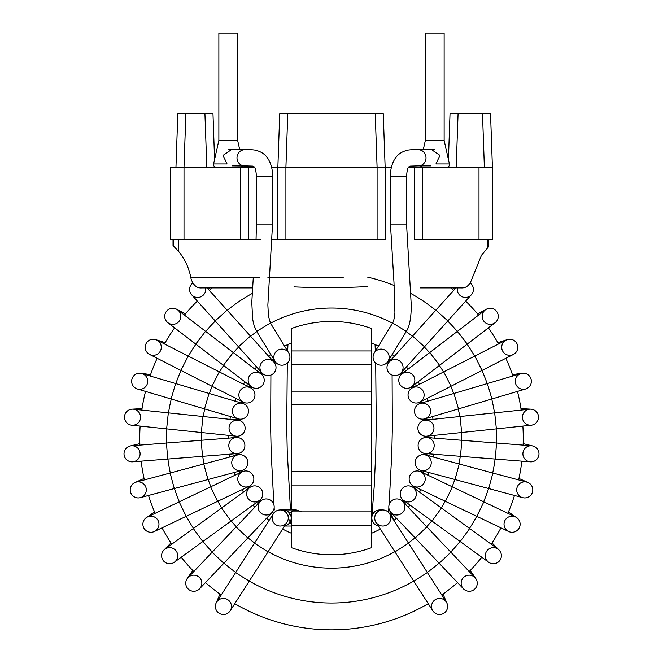 <?xml version="1.0" encoding="UTF-8"?>
<svg xmlns="http://www.w3.org/2000/svg" width="663" height="663" viewBox="0 0 663 663"><rect width="100%" height="100%" fill="white"/><g stroke="black" fill="none" stroke-linecap="round" stroke-linejoin="round"><path stroke-width="0.99" d="M385.311 350.296A8.047 8.047 0 0 1 387.963 361.36A8.047 8.047 0 0 1 376.899 364.012A8.047 8.047 0 0 1 374.247 352.948A8.047 8.047 0 0 1 385.311 350.296A8.047 8.047 0 0 1 386.148 363.423A8.047 8.047 0 0 1 374.247 352.948A8.047 8.047 0 0 0 386.148 363.423A8.047 8.047 0 0 0 385.311 350.296M470.407 295.698A8.047 8.047 0 0 0 470.299 283.068A8.047 8.047 0 0 1 471.343 294.811A8.047 8.047 0 0 1 457.768 292.06A8.047 8.047 0 0 0 471.343 294.811L447.84 320.917L435.881 310.151L455.895 287.924M457.462 287.924A8.047 8.047 0 0 0 457.768 292.06A8.047 8.047 0 0 1 457.462 287.924M396.847 359.711A8.047 8.047 0 0 1 401.007 372.938A8.047 8.047 0 0 1 389.637 373.526A8.047 8.047 0 0 1 396.847 359.711M398.844 374.636A8.047 8.047 0 0 1 389.048 362.164A8.047 8.047 0 0 0 398.844 374.636L406.063 370.741M477.633 313.947L486.41 309.223A8.047 8.047 0 0 0 485.44 322.782A8.047 8.047 0 0 0 496.604 311.411A8.047 8.047 0 0 0 482.672 313.516A8.047 8.047 0 0 0 495.12 322.69A8.047 8.047 0 0 0 496.604 311.411A8.047 8.047 0 0 0 485.324 309.928L457.453 331.318L467.249 344.08L495.12 322.69M406.071 372.299A8.047 8.047 0 0 1 411.715 386.695A8.047 8.047 0 0 1 400.435 385.203A8.047 8.047 0 0 1 406.071 372.299A8.047 8.047 0 0 1 409.295 387.963A8.047 8.047 0 0 1 401.919 373.924A8.047 8.047 0 0 0 409.295 387.963A8.047 8.047 0 0 0 406.071 372.299M512.201 354.937A8.047 8.047 0 0 0 517.422 344.826A8.047 8.047 0 0 0 505.703 340.326A8.047 8.047 0 0 0 502.695 351.133A8.047 8.047 0 0 0 513.411 354.44A8.047 8.047 0 0 0 516.925 343.625A8.047 8.047 0 0 0 505.703 340.326A8.047 8.047 0 0 0 502.695 351.133A8.047 8.047 0 0 0 513.411 354.44A8.047 8.047 0 0 0 516.925 343.625A8.047 8.047 0 0 0 505.703 340.326M412.85 387.64A8.047 8.047 0 0 1 423.359 391.551A8.047 8.047 0 0 1 419.737 402.168A8.047 8.047 0 0 1 408.922 398.654A8.047 8.047 0 0 1 412.85 387.64M417.11 402.98A8.047 8.047 0 0 1 412.436 387.83A8.047 8.047 0 0 0 417.11 402.98L425.248 401.944M512.416 374.562L522.303 373.302A8.047 8.047 0 0 0 515.342 382.302A8.047 8.047 0 0 0 524.342 389.264A8.047 8.047 0 0 0 524.607 373.335A8.047 8.047 0 0 0 515.607 383.562A8.047 8.047 0 0 0 531.353 380.769A8.047 8.047 0 0 0 521.035 373.567A8.047 8.047 0 0 0 515.607 383.562A8.047 8.047 0 0 0 531.353 380.769A8.047 8.047 0 0 0 524.607 373.335M417.126 405.176A8.047 8.047 0 0 1 430.237 408.856A8.047 8.047 0 0 1 415.51 415.079A8.047 8.047 0 0 1 420.243 403.427A8.047 8.047 0 0 0 422.074 419.173A8.047 8.047 0 0 1 417.126 405.176M422.977 403.104A8.047 8.047 0 0 1 430.56 411.59A8.047 8.047 0 0 1 422.074 419.173A8.047 8.047 0 0 0 430.56 411.59A8.047 8.047 0 0 0 422.977 403.104L422.977 403.104M520.969 408.599L530.914 409.154A8.047 8.047 0 0 0 522.436 416.737A8.047 8.047 0 0 0 530.019 425.223M496.372 428.862L494.689 412.858L460.014 416.505L461.697 432.508L531.303 425.19A8.047 8.047 0 0 0 536.5 411.864A8.047 8.047 0 0 0 522.469 418.03A8.047 8.047 0 0 0 537.958 420.11A8.047 8.047 0 0 0 529.629 409.187A8.047 8.047 0 0 0 522.469 418.03A8.047 8.047 0 0 0 537.958 420.11A8.047 8.047 0 0 0 536.5 411.864M418.908 424.229A8.047 8.047 0 0 1 433.917 427.337A8.047 8.047 0 0 1 419.19 432.591A8.047 8.047 0 0 1 425.074 420.176A8.047 8.047 0 0 0 424.005 435.997A8.047 8.047 0 0 1 418.908 424.229M427.826 420.359A8.047 8.047 0 0 1 433.735 430.088A8.047 8.047 0 0 1 424.005 435.997A8.047 8.047 0 0 0 433.735 430.088A8.047 8.047 0 0 0 427.826 420.359M523.165 443.622L532.853 445.984A8.047 8.047 0 0 0 523.132 451.893A8.047 8.047 0 0 0 529.041 461.614M495.294 459.061L496.554 443.025L461.796 440.282L460.536 456.326L530.317 461.821A8.047 8.047 0 0 0 538.986 453.517A8.047 8.047 0 0 0 531.577 445.776A8.047 8.047 0 0 0 522.925 453.169A8.047 8.047 0 0 0 530.317 461.821A8.047 8.047 0 0 0 538.986 453.517A8.047 8.047 0 0 0 531.577 445.776A8.047 8.047 0 0 0 522.925 453.169A8.047 8.047 0 0 0 530.317 461.821A8.047 8.047 0 0 0 538.986 453.517M418.245 444.019A8.047 8.047 0 0 1 426.773 437.53A8.047 8.047 0 0 1 434.166 446.182A8.047 8.047 0 0 1 425.513 453.567A8.047 8.047 0 0 1 418.245 444.019A8.047 8.047 0 0 1 426.773 437.53A8.047 8.047 0 0 0 418.245 444.019A8.047 8.047 0 0 0 425.513 453.567A8.047 8.047 0 0 1 418.245 444.019M518.955 478.454L528.046 482.54A8.047 8.047 0 0 0 516.974 487.802A8.047 8.047 0 0 0 531.138 494.772A8.047 8.047 0 0 0 526.828 482.109A8.047 8.047 0 0 0 516.974 487.802A8.047 8.047 0 0 0 531.138 494.772A8.047 8.047 0 0 0 526.828 482.109L492.891 473.017L488.73 488.556L522.659 497.656M521.45 497.217A8.047 8.047 0 0 0 531.138 494.772M415.22 463.71A8.047 8.047 0 0 1 425.281 454.901A8.047 8.047 0 0 1 430.975 464.755A8.047 8.047 0 0 1 415.22 463.71A8.047 8.047 0 0 1 425.281 454.901A8.047 8.047 0 0 0 418.618 469.288A8.047 8.047 0 0 1 415.22 463.71M427.784 456.061A8.047 8.047 0 0 1 429.815 467.258A8.047 8.047 0 0 1 418.618 469.288A8.047 8.047 0 0 0 429.815 467.258A8.047 8.047 0 0 0 427.784 456.061M508.463 511.944L516.651 517.621A8.047 8.047 0 0 0 505.463 519.651A8.047 8.047 0 0 0 507.493 530.848L507.493 530.848M476.904 516.369L483.824 501.841L452.357 486.833L445.437 501.361L508.612 531.494A8.047 8.047 0 0 0 520.074 525.096A8.047 8.047 0 0 0 504.808 520.77A8.047 8.047 0 0 0 513.908 532.066A8.047 8.047 0 0 0 515.541 516.966A8.047 8.047 0 0 0 504.808 520.77A8.047 8.047 0 0 0 513.908 532.066M409.949 482.482A8.047 8.047 0 0 1 420.649 471.708A8.047 8.047 0 0 1 424.453 482.432A8.047 8.047 0 0 1 409.949 482.482A8.047 8.047 0 0 1 422.903 473.307A8.047 8.047 0 0 0 409.949 482.482A8.047 8.047 0 0 0 411.474 484.636A8.047 8.047 0 0 1 409.949 482.482M413.72 486.236A8.047 8.047 0 0 1 411.474 484.636A8.047 8.047 0 0 0 413.72 486.236L445.437 501.361M460.205 541.555L469.661 528.535L441.459 508.04L431.994 521.06L488.623 562.207A8.047 8.047 0 0 0 500.242 559.854A8.047 8.047 0 0 0 498.079 549.188A8.047 8.047 0 0 0 486.841 550.97A8.047 8.047 0 0 0 489.791 562.912A8.047 8.047 0 0 0 500.242 559.854A8.047 8.047 0 0 0 498.079 549.188A8.047 8.047 0 0 0 486.841 550.97A8.047 8.047 0 0 0 489.791 562.912A8.047 8.047 0 0 0 499.057 550.025L492.045 542.956M402.54 499.521A8.047 8.047 0 0 1 402.217 488.639A8.047 8.047 0 0 1 413.032 487.396A8.047 8.047 0 0 1 414.814 498.634A8.047 8.047 0 0 1 402.54 499.521A8.047 8.047 0 0 0 414.963 489.393A8.047 8.047 0 0 1 402.54 499.521M401.654 498.435A8.047 8.047 0 0 1 413.032 487.396A8.047 8.047 0 0 0 401.654 498.435L406.278 505.214M462.567 587.758A8.047 8.047 0 0 0 473.763 589.863A8.047 8.047 0 0 0 475.843 578.666A8.047 8.047 0 0 0 461.879 586.54A8.047 8.047 0 0 0 474.749 589.059A8.047 8.047 0 0 0 475.048 577.68A8.047 8.047 0 0 0 461.879 586.54A8.047 8.047 0 0 0 474.749 589.059A8.047 8.047 0 0 0 475.048 577.68A8.047 8.047 0 0 0 461.879 586.54M393.159 514.115A8.047 8.047 0 0 1 391.311 501.129A8.047 8.047 0 0 1 402.681 501.427A8.047 8.047 0 0 1 393.159 514.115A8.047 8.047 0 0 1 391.013 512.507A8.047 8.047 0 0 0 393.159 514.115M389.454 510.137A8.047 8.047 0 0 1 402.681 501.427A8.047 8.047 0 0 0 389.454 510.137L393.797 520.248M413.828 581.236L427.37 572.542L408.541 543.204L394.999 551.898L432.815 610.805A8.047 8.047 0 0 0 443.928 613.225A8.047 8.047 0 0 0 438.425 598.49A8.047 8.047 0 0 0 432.815 610.805A8.047 8.047 0 0 0 443.928 613.225A8.047 8.047 0 0 0 438.425 598.49A8.047 8.047 0 0 0 432.815 610.805A8.047 8.047 0 0 0 443.356 613.557A8.047 8.047 0 0 0 446.97 603.28L443.025 594.081M381.615 525.95A8.047 8.047 0 0 1 378.44 511.223A8.047 8.047 0 0 1 389.546 522.353A8.047 8.047 0 0 1 381.615 525.95M374.247 352.948L392.604 322.997L406.32 331.401C409.626 326.469 411.259 317.627 411.242 304.889L406.593 224.898L390.499 224.898L390.499 176.623L406.593 176.623C407.206 164.946 409.8 166.827 410.356 166.14L418.486 165.899A8.047 7.525 90 0 1 418.477 165.899L430.643 165.899M371.794 517.994A8.047 8.047 0 0 0 378.3 525.883A8.047 8.047 0 0 1 379.841 509.946A8.047 8.047 0 0 1 381.316 510.079A8.047 8.047 0 0 0 373.045 513.684L372.457 514.786M381.979 509.988A8.047 6.572 90 0 0 381.316 509.946L382.791 509.946A8.047 8.047 0 0 1 390.83 517.994A8.047 8.047 0 0 1 382.791 526.032A8.047 8.047 0 0 0 390.83 517.994A8.047 8.047 0 0 0 382.791 509.946A8.047 8.047 0 0 0 376.02 522.336A8.047 8.047 0 0 1 374.744 517.994A8.047 6.572 90 0 0 377.346 524.4M277.689 350.296A8.047 8.047 0 0 1 288.753 352.948A8.047 8.047 0 0 1 286.101 364.012A8.047 8.047 0 0 1 275.037 361.36A8.047 8.047 0 0 1 277.689 350.296A8.047 8.047 0 0 0 275.037 361.36A8.047 8.047 0 0 1 277.689 350.296M288.753 352.948A8.047 8.047 0 0 1 276.852 363.423A8.047 8.047 0 0 0 288.753 352.948L270.396 322.997L256.68 331.401L275.037 361.36M192.593 295.698L192.593 295.698A8.047 8.047 0 0 1 192.684 283.084A8.047 8.047 0 0 0 191.657 294.811A8.047 8.047 0 0 0 205.538 287.924A8.047 8.047 0 0 1 205.232 292.06A8.047 8.047 0 0 0 205.538 287.924M266.153 359.711A8.047 8.047 0 0 1 273.363 373.526A8.047 8.047 0 0 1 261.993 372.938A8.047 8.047 0 0 1 266.153 359.711A8.047 8.047 0 0 0 264.156 374.636A8.047 8.047 0 0 1 266.153 359.711M273.952 362.164A8.047 8.047 0 0 1 264.156 374.636A8.047 8.047 0 0 0 273.952 362.164L250.448 336.058L238.489 346.824L191.657 294.811A8.047 8.047 0 0 0 205.232 292.06M204.801 332.296L205.547 331.318L177.676 309.928A8.047 8.047 0 0 0 166.396 311.411A8.047 8.047 0 0 0 177.56 322.782A8.047 8.047 0 0 0 177.676 309.928A8.047 8.047 0 0 0 166.396 311.411A8.047 8.047 0 0 0 177.56 322.782A8.047 8.047 0 0 0 176.59 309.223A8.047 8.047 0 0 0 165.692 312.497A8.047 8.047 0 0 0 168.966 323.395M256.929 372.299A8.047 8.047 0 0 1 262.565 385.203A8.047 8.047 0 0 1 248.691 377.371A8.047 8.047 0 0 1 256.929 372.299A8.047 8.047 0 0 0 253.705 387.963A8.047 8.047 0 0 1 256.929 372.299M261.081 373.924A8.047 8.047 0 0 1 253.705 387.963A8.047 8.047 0 0 0 261.081 373.924L233.21 352.542L223.414 365.305L167.88 322.69M157.297 340.326A8.047 8.047 0 0 0 146.075 343.625A8.047 8.047 0 0 0 149.589 354.44A8.047 8.047 0 0 0 160.305 351.133A8.047 8.047 0 0 0 156.899 340.111A8.047 8.047 0 0 0 146.075 343.625A8.047 8.047 0 0 0 149.589 354.44A8.047 8.047 0 0 0 160.305 351.133A8.047 8.047 0 0 0 155.697 339.613A8.047 8.047 0 0 0 145.578 344.826A8.047 8.047 0 0 0 150.799 354.937M250.15 387.64A8.047 8.047 0 0 1 254.078 398.654A8.047 8.047 0 0 1 243.263 402.168A8.047 8.047 0 0 1 239.641 391.551A8.047 8.047 0 0 1 250.15 387.64M250.564 387.83A8.047 8.047 0 0 1 245.89 402.98A8.047 8.047 0 0 1 243.263 402.168A8.047 8.047 0 0 0 254.6 397.377A8.047 8.047 0 0 0 250.564 387.83L219.262 371.885L211.953 386.222L149.589 354.44M138.393 373.335A8.047 8.047 0 0 0 137.39 388.999A8.047 8.047 0 0 0 147.393 383.562A8.047 8.047 0 0 0 138.393 373.335A8.047 8.047 0 0 0 137.39 388.999A8.047 8.047 0 0 0 147.393 383.562A8.047 8.047 0 0 0 138.393 373.335A8.047 8.047 0 0 0 138.658 389.264L138.658 389.264M175.645 383.546L171.079 398.977L204.502 408.872L209.077 393.449L141.965 373.567A8.047 8.047 0 0 0 140.697 373.302L150.584 374.562M245.874 405.176A8.047 8.047 0 0 1 238.191 418.85A8.047 8.047 0 0 1 232.763 408.856A8.047 8.047 0 0 1 245.874 405.176A8.047 8.047 0 0 1 238.191 418.85A8.047 8.047 0 0 0 245.874 405.176A8.047 8.047 0 0 0 242.757 403.427A8.047 8.047 0 0 1 245.874 405.176M126.5 411.864A8.047 8.047 0 0 0 131.697 425.19A8.047 8.047 0 0 0 140.531 418.03A8.047 8.047 0 0 0 126.5 411.864A8.047 8.047 0 0 0 131.697 425.19A8.047 8.047 0 0 0 140.531 418.03A8.047 8.047 0 0 0 126.5 411.864A8.047 8.047 0 0 0 131.697 425.19L166.628 428.862L167.963 416.223L168.311 412.858L133.371 409.187M132.981 425.223A8.047 8.047 0 0 0 140.564 416.737A8.047 8.047 0 0 0 132.086 409.154L142.031 408.599M244.092 424.229A8.047 8.047 0 0 1 236.243 436.179A8.047 8.047 0 0 1 229.083 427.337A8.047 8.047 0 0 1 244.092 424.229A8.047 8.047 0 0 1 238.995 435.997A8.047 8.047 0 0 1 229.265 430.088A8.047 8.047 0 0 1 235.174 420.359A8.047 8.047 0 0 0 229.265 430.088A8.047 8.047 0 0 0 238.995 435.997A8.047 8.047 0 0 0 237.926 420.176A8.047 8.047 0 0 1 244.092 424.229M124.014 453.517A8.047 8.047 0 0 0 132.683 461.821A8.047 8.047 0 0 0 140.075 453.169A8.047 8.047 0 0 0 131.423 445.776A8.047 8.047 0 0 0 124.014 453.517A8.047 8.047 0 0 0 132.683 461.821A8.047 8.047 0 0 0 140.075 453.169A8.047 8.047 0 0 0 131.423 445.776A8.047 8.047 0 0 0 124.014 453.517A8.047 8.047 0 0 0 132.683 461.821L167.706 459.061L167.01 450.136L166.446 443.025L131.423 445.776M133.959 461.614A8.047 8.047 0 0 0 139.868 451.893A8.047 8.047 0 0 0 130.147 445.984L139.835 443.622M244.755 444.019A8.047 8.047 0 0 1 237.487 453.567A8.047 8.047 0 0 1 228.834 446.182A8.047 8.047 0 0 1 236.227 437.53A8.047 8.047 0 0 1 240.155 452.887A8.047 8.047 0 0 0 236.227 437.53A8.047 8.047 0 0 1 244.755 444.019M170.109 473.017L174.27 488.556L207.95 479.54L203.781 463.992L136.172 482.109A8.047 8.047 0 0 0 131.862 494.772A8.047 8.047 0 0 0 146.026 487.802A8.047 8.047 0 0 0 136.172 482.109A8.047 8.047 0 0 0 131.862 494.772A8.047 8.047 0 0 0 146.026 487.802A8.047 8.047 0 0 0 134.954 482.54L144.045 478.454M247.78 463.71A8.047 8.047 0 0 1 232.025 464.755A8.047 8.047 0 0 1 237.719 454.901A8.047 8.047 0 0 1 244.382 469.288A8.047 8.047 0 0 1 241.879 470.44A8.047 8.047 0 0 0 247.78 463.71A8.047 8.047 0 0 0 237.719 454.901A8.047 8.047 0 0 1 247.78 463.71M155.507 530.848A8.047 8.047 0 0 0 157.537 519.651A8.047 8.047 0 0 0 143.026 525.734A8.047 8.047 0 0 0 154.388 531.494A8.047 8.047 0 0 0 158.192 520.77A8.047 8.047 0 0 0 142.926 525.096A8.047 8.047 0 0 0 154.388 531.494A8.047 8.047 0 0 0 158.192 520.77A8.047 8.047 0 0 0 142.926 525.096A8.047 8.047 0 0 0 154.388 531.494L186.096 516.369L179.176 501.841L147.459 516.966M253.051 482.482A8.047 8.047 0 0 1 238.547 482.432A8.047 8.047 0 0 1 251.517 473.299A8.047 8.047 0 0 1 251.526 484.636A8.047 8.047 0 0 1 240.147 484.686A8.047 8.047 0 0 1 240.097 473.307A8.047 8.047 0 0 1 253.051 482.482A8.047 8.047 0 0 1 240.147 484.686A8.047 8.047 0 0 1 240.097 473.307A8.047 8.047 0 0 1 253.051 482.482M170.955 542.956L163.935 550.025A8.047 8.047 0 0 0 173.209 562.912A8.047 8.047 0 0 0 176.159 550.97A8.047 8.047 0 0 0 164.921 549.188A8.047 8.047 0 0 0 162.758 559.854A8.047 8.047 0 0 0 174.377 562.207A8.047 8.047 0 0 0 176.159 550.97A8.047 8.047 0 0 0 164.921 549.188A8.047 8.047 0 0 0 162.758 559.854A8.047 8.047 0 0 0 174.377 562.207L202.795 541.555L193.339 528.535L164.921 549.188M260.46 499.521A8.047 8.047 0 0 1 248.186 498.634A8.047 8.047 0 0 1 249.968 487.396A8.047 8.047 0 0 1 260.783 488.639A8.047 8.047 0 0 1 260.46 499.521A8.047 8.047 0 0 1 248.037 489.393A8.047 8.047 0 0 0 260.46 499.521M249.968 487.396A8.047 8.047 0 0 1 261.346 498.435A8.047 8.047 0 0 0 249.968 487.396L221.541 508.04L231.006 521.06L202.795 541.555M201.121 586.54A8.047 8.047 0 0 0 187.952 577.68A8.047 8.047 0 0 0 188.251 589.059A8.047 8.047 0 0 0 201.121 586.54A8.047 8.047 0 0 0 187.952 577.68A8.047 8.047 0 0 0 188.251 589.059A8.047 8.047 0 0 0 201.121 586.54A8.047 8.047 0 0 0 187.157 578.666A8.047 8.047 0 0 0 189.237 589.863A8.047 8.047 0 0 0 200.433 587.758M269.841 514.115A8.047 8.047 0 0 1 260.319 501.427A8.047 8.047 0 0 1 271.689 501.129A8.047 8.047 0 0 1 269.841 514.115M260.319 501.427A8.047 8.047 0 0 1 273.62 509.946A8.047 8.047 0 0 0 260.319 501.427L236.136 526.911L247.481 537.676M219.975 594.081L216.022 603.28A8.047 8.047 0 0 0 219.644 613.557A8.047 8.047 0 0 0 231.147 604.217A8.047 8.047 0 0 0 216.652 602.112A8.047 8.047 0 0 0 219.072 613.225A8.047 8.047 0 0 0 231.147 604.217A8.047 8.047 0 0 0 216.652 602.112A8.047 8.047 0 0 0 219.072 613.225A8.047 8.047 0 0 0 230.185 610.805L249.172 581.236L235.63 572.542L216.652 602.112M281.385 525.95A8.047 8.047 0 0 1 273.438 513.643A8.047 8.047 0 0 1 284.56 511.223A8.047 8.047 0 0 1 281.385 525.95M235.63 572.542L254.459 543.204L268.001 551.898L286.98 522.336A8.047 8.047 0 0 0 288.256 517.994C288.736 513.104 291.413 510.419 296.303 509.946L280.209 509.946M256.407 224.898L256.407 176.623L272.501 176.623L272.501 224.898L256.407 224.898L256.042 239.65M291.206 517.994A8.047 8.047 0 0 1 284.7 525.883A8.047 8.047 0 0 0 283.159 509.946A8.047 8.047 0 0 0 281.684 510.079M371.728 533.193A103.246 103.246 0 0 0 380.338 529.066A103.246 103.246 0 0 1 371.728 533.193M393.88 520.372A103.246 103.246 0 0 0 396.524 518.309A103.246 103.246 0 0 1 393.88 520.372M408.193 507.228A103.246 103.246 0 0 0 410.049 505.115A103.246 103.246 0 0 1 408.193 507.228M419.505 492.095A103.246 103.246 0 0 0 420.947 489.675A103.246 103.246 0 0 1 419.505 492.095M427.875 475.156A103.246 103.246 0 0 0 428.845 472.512A103.246 103.246 0 0 1 427.875 475.156M433.014 456.973A103.246 103.246 0 0 0 433.486 454.196A103.246 103.246 0 0 1 433.014 456.973M434.746 438.16A103.246 103.246 0 0 0 434.713 435.342A103.246 103.246 0 0 1 434.746 438.16M433.03 419.339A103.246 103.246 0 0 0 432.483 416.579A103.246 103.246 0 0 1 433.03 419.339M427.908 401.148A103.246 103.246 0 0 0 426.873 398.538A103.246 103.246 0 0 1 427.908 401.148M419.563 384.2A103.246 103.246 0 0 0 418.063 381.822A103.246 103.246 0 0 1 419.563 384.2M408.267 369.059A103.246 103.246 0 0 0 406.353 366.987A103.246 103.246 0 0 1 408.267 369.059M394.402 356.222A103.246 103.246 0 0 0 392.14 354.539A103.246 103.246 0 0 1 394.402 356.222M378.424 346.127A103.246 103.246 0 0 0 371.728 343.011A103.246 103.246 0 0 1 378.424 346.127M291.272 343.011A103.246 103.246 0 0 0 284.576 346.127A103.246 103.246 0 0 1 291.272 343.011M270.86 354.539A103.246 103.246 0 0 0 268.598 356.222A103.246 103.246 0 0 1 270.86 354.539M256.647 366.987A103.246 103.246 0 0 0 254.733 369.059A103.246 103.246 0 0 1 256.647 366.987M244.937 381.822A103.246 103.246 0 0 0 243.437 384.2A103.246 103.246 0 0 1 244.937 381.822M236.127 398.538A103.246 103.246 0 0 0 235.092 401.148A103.246 103.246 0 0 1 236.127 398.538M230.517 416.579A103.246 103.246 0 0 0 229.97 419.339A103.246 103.246 0 0 1 230.517 416.579M228.287 435.342A103.246 103.246 0 0 0 228.254 438.16A103.246 103.246 0 0 1 228.287 435.342M229.514 454.196A103.246 103.246 0 0 0 229.986 456.973A103.246 103.246 0 0 1 229.514 454.196M234.155 472.512A103.246 103.246 0 0 0 235.125 475.156A103.246 103.246 0 0 1 234.155 472.512M242.053 489.675A103.246 103.246 0 0 0 243.495 492.095A103.246 103.246 0 0 1 242.053 489.675M252.951 505.115A103.246 103.246 0 0 0 254.807 507.228A103.246 103.246 0 0 1 252.951 505.115M266.476 518.309A103.246 103.246 0 0 0 269.12 520.372A103.246 103.246 0 0 1 266.476 518.309M282.662 529.066A103.246 103.246 0 0 0 291.272 533.193A103.246 103.246 0 0 1 282.662 529.066M331.5 629.85A191.748 191.748 0 0 0 428.232 603.661A191.748 191.748 0 0 1 234.768 603.661A191.748 191.748 0 0 0 331.5 629.85M441.773 594.968A191.748 191.748 0 0 0 457.536 582.603A191.748 191.748 0 0 1 441.773 594.968M469.213 571.531A191.748 191.748 0 0 0 481.761 557.218A191.748 191.748 0 0 1 469.213 571.531M491.217 544.199A191.748 191.748 0 0 0 500.955 527.839A191.748 191.748 0 0 1 491.217 544.199M507.883 513.319A191.748 191.748 0 0 0 514.471 495.46A191.748 191.748 0 0 1 507.883 513.319M518.632 479.913A191.748 191.748 0 0 0 521.856 461.15A191.748 191.748 0 0 1 518.632 479.913M523.124 445.113A191.748 191.748 0 0 0 522.875 426.077A191.748 191.748 0 0 1 523.124 445.113M521.193 410.074A191.748 191.748 0 0 0 517.471 391.402A191.748 191.748 0 0 1 521.193 410.074M512.905 375.979A191.748 191.748 0 0 0 505.852 358.293A191.748 191.748 0 0 1 512.905 375.979M498.543 343.956A191.748 191.748 0 0 0 488.391 327.862A191.748 191.748 0 0 1 498.543 343.956M478.595 315.091A191.748 191.748 0 0 0 465.675 301.11A191.748 191.748 0 0 1 478.595 315.091M453.716 290.344A191.748 191.748 0 0 0 450.716 287.924A191.748 191.748 0 0 1 453.716 290.344M212.284 287.924A191.748 191.748 0 0 0 209.284 290.344A191.748 191.748 0 0 1 212.284 287.924M197.325 301.11A191.748 191.748 0 0 0 184.405 315.091A191.748 191.748 0 0 1 197.325 301.11M174.609 327.862A191.748 191.748 0 0 0 164.457 343.956A191.748 191.748 0 0 1 174.609 327.862M157.148 358.293A191.748 191.748 0 0 0 150.095 375.979A191.748 191.748 0 0 1 157.148 358.293M145.528 391.402A191.748 191.748 0 0 0 141.807 410.074A191.748 191.748 0 0 1 145.528 391.402M140.125 426.077A191.748 191.748 0 0 0 139.876 445.113A191.748 191.748 0 0 1 140.125 426.077M141.144 461.15A191.748 191.748 0 0 0 144.368 479.913A191.748 191.748 0 0 1 141.144 461.15M148.529 495.46A191.748 191.748 0 0 0 155.117 513.319A191.748 191.748 0 0 1 148.529 495.46M162.045 527.839A191.748 191.748 0 0 0 171.783 544.199A191.748 191.748 0 0 1 162.045 527.839M181.239 557.218A191.748 191.748 0 0 0 193.787 571.531A191.748 191.748 0 0 1 181.239 557.218M205.464 582.603A191.748 191.748 0 0 0 221.227 594.968A191.748 191.748 0 0 1 205.464 582.603M291.272 350.942L291.272 328.599A116.655 116.655 0 0 1 371.728 328.599L371.728 364.352L291.272 364.352L291.272 350.942L371.728 350.942M291.272 364.352L291.272 391.17L371.728 391.17L371.728 364.352M371.728 391.17L371.728 485.034L291.272 485.034L291.272 471.625L371.728 471.625M371.728 404.579L291.272 404.579L291.272 391.17M291.272 509.946L291.272 485.034L371.728 485.034L371.728 511.853L301.499 511.853L296.303 509.946L283.159 509.946M371.728 525.262L371.728 511.853L291.272 511.853L291.272 547.605A116.655 116.655 0 0 0 371.728 547.605L371.728 525.262L291.272 525.262M291.272 404.579L291.272 471.625M431.787 149.821L439.959 155.407L435.939 163.968L449.431 163.968C449.597 165.891 448.727 166.977 446.821 167.242M444.135 140.423L425.364 140.423L425.364 33.15L444.135 33.15L444.135 140.423L449.431 163.968M408.607 167.242L422.679 167.242L421.129 166.744M231.213 149.821L223.041 155.407L227.061 163.968L213.569 163.968C213.403 165.891 214.273 166.977 216.179 167.242L214.829 166.877M237.636 140.423L218.865 140.423L218.865 33.15L237.636 33.15L237.636 140.423L239.749 149.805M241.871 166.744L242.641 165.899L240.321 167.242L254.393 167.242L252.644 166.14L244.514 165.899A8.047 7.525 -90 0 1 244.514 165.899L244.514 165.899A8.047 7.525 -90 0 1 236.989 157.852A8.047 7.525 -90 0 1 244.514 149.805L244.514 149.805A8.047 7.525 -90 0 1 244.548 149.805M367.708 286.582C343.152 287.875 318.58 287.974 293.991 286.88M221.467 287.924L201.66 287.924C196.886 288.322 193.356 285.314 191.068 278.891L190.77 277.192L259.888 277.192M201.651 287.924L218.757 287.924M191.068 278.891L190.77 277.192C188.715 267.272 184.662 258.686 178.604 251.426L173.615 246.147L173.615 239.65M178.604 239.65L178.604 251.426M248.368 167.242L248.368 239.65L240.321 239.65L260.509 239.65M272.153 239.65L285.91 239.65L277.863 239.65L277.863 167.242L277.863 239.65L277.863 167.242L285.886 167.242M487.686 239.65L487.686 247.821L481.462 255.296L471.932 278.891C469.785 285.165 466.255 288.181 461.34 287.924L420.234 287.924M277.863 167.242L279.736 113.605L383.264 113.605L385.137 167.242L385.137 239.65L377.09 239.65L377.09 167.242L277.863 167.242L279.736 113.605L277.863 167.242L277.863 239.65L277.863 167.242L271.565 167.242M385.137 239.65L385.137 167.242L377.114 167.242M490.537 113.605L492.41 167.242L490.537 113.605L482.498 113.605L484.371 167.242M450.028 113.605L448.428 159.501L450.028 113.605L482.498 113.605M422.679 239.65L492.41 239.65L492.41 167.242L422.679 167.242L422.679 239.65L414.632 239.65L414.632 167.242M375.225 113.605L377.09 167.242L391.435 167.242M240.321 239.65L170.59 239.65L170.59 167.242L240.321 167.242L240.321 239.65M377.09 239.65L285.91 239.65L285.91 167.242L287.775 113.605M175.952 167.242L177.825 113.605L175.952 167.242M177.825 113.605L212.972 113.605L214.572 159.501L212.972 113.605M383.264 113.605L385.137 167.242M447.84 320.917L424.511 346.824L412.552 336.058L435.881 310.151M467.249 344.08L439.586 365.305L429.79 352.542L457.453 331.318M474.799 356.056L443.738 371.885L451.047 386.222L482.109 370.393L474.799 356.056L506.101 340.111M487.355 383.546L453.923 393.449L458.498 408.872L491.921 398.977L487.355 383.546L521.035 373.567M488.73 488.556L455.05 479.54L459.219 463.992L492.891 473.017M439.519 562.97L450.865 552.196L475.048 577.68M415.519 537.676L426.864 526.911L450.865 552.196M427.37 572.542L446.348 602.112A8.047 8.047 0 0 0 431.853 604.217M382.791 509.946A8.047 8.047 0 0 0 374.744 517.994A8.047 6.572 90 0 1 381.316 509.946L379.841 509.946M418.452 149.805A8.047 7.525 90 0 1 418.486 149.805L418.486 149.805A8.047 7.525 90 0 1 426.011 157.852A8.047 7.525 90 0 1 418.486 165.899M192.684 283.084A8.047 8.047 0 0 0 191.657 294.811M250.448 336.058L227.119 310.151L215.16 320.917M232.456 353.52L233.21 352.542L205.547 331.318L195.751 344.08M219.262 371.885L188.201 356.056L180.891 370.393M168.311 412.858L202.986 416.505L201.303 432.508L166.628 428.862M166.446 443.025L201.204 440.282L202.464 456.326L167.706 459.061M179.176 501.841L210.643 486.833L216.809 499.769L217.563 501.361L186.096 516.369M236.136 526.911L212.135 552.196L223.481 562.97M242.401 576.893A164.93 164.93 0 0 0 413.729 581.07M427.27 572.384A164.93 164.93 0 0 0 439.063 563.136M450.732 552.055A164.93 164.93 0 0 0 460.047 541.439M469.503 528.419A164.93 164.93 0 0 0 480.36 509.109M483.65 501.758A164.93 164.93 0 0 0 488.54 488.507M492.7 472.968A164.93 164.93 0 0 0 496.173 428.886M494.49 412.883A164.93 164.93 0 0 0 491.739 399.027M487.164 383.604A164.93 164.93 0 0 0 478.454 363.225M474.625 356.147A164.93 164.93 0 0 0 447.707 321.066M435.748 310.301A164.93 164.93 0 0 0 410.869 293.527M394.22 285.562A164.93 164.93 0 0 0 367.708 277.192M252.131 293.527A164.93 164.93 0 0 0 227.252 310.301M215.293 321.066A164.93 164.93 0 0 0 205.704 331.434M200.649 337.699A164.93 164.93 0 0 0 188.375 356.147M181.065 370.484A164.93 164.93 0 0 0 175.836 383.604M171.261 399.027A164.93 164.93 0 0 0 168.51 412.883M166.827 428.886A164.93 164.93 0 0 0 166.645 443.008M167.905 459.045A164.93 164.93 0 0 0 170.3 472.968M174.46 488.507A164.93 164.93 0 0 0 179.35 501.758M182.64 509.109A164.93 164.93 0 0 0 193.497 528.419M202.953 541.439A164.93 164.93 0 0 0 212.268 552.055M223.937 563.136A164.93 164.93 0 0 0 235.73 572.384M268.134 551.691A130.064 130.064 0 0 0 394.866 551.691M408.4 542.997A130.064 130.064 0 0 0 415.021 537.809M426.699 526.729A130.064 130.064 0 0 0 431.795 520.919M441.251 507.899A130.064 130.064 0 0 0 448.901 494.101M452.133 486.725A130.064 130.064 0 0 0 457.139 471.766M458.978 463.926A130.064 130.064 0 0 0 461.166 448.304M461.547 440.265A130.064 130.064 0 0 0 461.448 432.533M459.766 416.53A130.064 130.064 0 0 0 458.257 408.947M453.691 393.515A130.064 130.064 0 0 0 450.823 386.33M443.514 371.993A130.064 130.064 0 0 0 439.387 365.454M429.591 352.691A130.064 130.064 0 0 0 424.345 347.014M412.386 336.24A130.064 130.064 0 0 0 406.187 331.616M392.471 323.212A130.064 130.064 0 0 0 270.529 323.212M256.813 331.616A130.064 130.064 0 0 0 250.614 336.24M238.655 347.014A130.064 130.064 0 0 0 233.409 352.691M223.613 365.454A130.064 130.064 0 0 0 219.486 371.993M212.177 386.33A130.064 130.064 0 0 0 209.309 393.515M204.743 408.947A130.064 130.064 0 0 0 203.234 416.53M201.552 432.533A130.064 130.064 0 0 0 201.453 440.265M201.834 448.304A130.064 130.064 0 0 0 204.022 463.926M205.862 471.766A130.064 130.064 0 0 0 210.867 486.725M214.099 494.101A130.064 130.064 0 0 0 221.749 507.899M231.205 520.919A130.064 130.064 0 0 0 236.301 526.729M247.979 537.809A130.064 130.064 0 0 0 254.6 542.997M267.777 277.192L343.368 277.192M458.075 113.605L456.202 167.242M479.001 239.65L479.001 167.242M183.999 239.65L183.999 167.242L185.872 113.605M204.925 113.605L206.798 167.242M406.32 331.401L387.963 361.36M392.546 358.285L386.148 363.423M452.556 289.399L454.395 287.924M424.511 346.824L401.007 372.938M412.552 336.058L389.048 362.164M439.586 365.305L411.715 386.695M429.79 352.542L401.919 373.924M417.093 385.46L409.278 387.971M497.805 342.663L507.294 339.613M482.109 370.393L513.411 354.44M451.047 386.222L419.737 402.168M443.738 371.885L412.436 387.83M491.921 398.977L525.61 388.999M453.923 393.449L420.243 403.427M458.498 408.872L424.809 418.85M430.27 419.629L422.074 419.173M494.689 412.858L529.629 409.187M460.014 416.505L425.074 420.176M461.697 432.508L426.757 436.179M431.986 437.936L424.005 435.997M496.554 443.025L531.577 445.776M461.796 440.282L426.773 437.53M460.536 456.326L425.513 453.567M430.328 456.252L422.845 452.887M459.219 463.992L425.281 454.901M455.05 479.54L421.121 470.44M425.364 473.962L418.618 469.288M483.824 501.841L515.541 516.966M452.357 486.833L420.649 471.708M417.259 490.463L411.474 484.636M469.661 528.535L498.079 549.188M441.459 508.04L413.032 487.396M431.994 521.06L403.576 500.416M470.249 570.453L475.86 578.691M391.013 512.507L463.379 588.761M426.864 526.911L402.681 501.427M394.999 551.898L376.02 522.336M408.541 543.204L389.562 513.643M392.604 322.997C393.665 321.422 394.435 317.942 394.916 312.546L393.988 282.562L390.499 224.898M406.593 224.898L406.593 176.623M375.067 344.495L375.316 351.199M375.706 363.117L376.269 426.5L375.764 451.205L374.313 485.034L371.844 517.074M392.098 375.043L392.339 427.958L391.816 452.779L389.106 504.767M388.858 507.899L388.477 512.3M434.555 149.805L418.486 149.805C414.532 149.49 407.264 149.755 405.308 150.857C401.306 152.217 398.14 154.421 395.819 157.471C392.04 162.916 390.267 169.297 390.499 176.623M270.454 358.285L276.852 363.423M210.444 289.399L208.605 287.924M227.119 310.151L207.105 287.924M238.489 346.824L261.993 372.938M256.937 370.741L264.164 374.636M185.367 313.947L176.59 309.223M223.414 365.305L251.285 386.695M245.907 385.46L253.722 387.971M165.195 342.663L155.706 339.613M188.201 356.056L156.899 340.111M211.953 386.222L243.263 402.168M237.752 401.944L245.89 402.98M171.079 398.977L137.39 388.999M204.502 408.872L238.191 418.85M209.077 393.449L242.757 403.427M232.73 419.629L240.926 419.173M201.303 432.508L236.243 436.179M202.986 416.505L237.926 420.176M231.014 437.936L238.995 435.997M202.464 456.326L237.487 453.567M201.204 440.282L236.227 437.53M232.672 456.252L240.155 452.887M174.27 488.556L140.341 497.656M207.95 479.54L241.879 470.44M203.781 463.992L237.719 454.901M237.636 473.962L244.382 469.288M154.537 511.944L146.349 517.621M217.563 501.361L249.28 486.236M210.643 486.833L242.351 471.708M245.741 490.463L251.526 484.636M221.541 508.04L193.339 528.535M231.006 521.06L259.424 500.416M256.722 505.214L261.346 498.435M192.751 570.453L187.14 578.691M212.135 552.196L187.952 577.68M271.987 512.507L199.621 588.761M268.001 551.898L249.172 581.236M254.459 543.204L273.438 513.643M272.501 224.898L267.86 304.972L268.424 315.944L270.396 322.997M253.299 277.192L251.791 302.461L252.661 319.359L254.12 325.715L256.68 331.401M284.609 526.032L291.272 526.032L284.609 526.032M291.272 524.267L288.256 517.994M272.435 511.993L273.645 513.344M287.933 344.495L287.684 351.199M287.294 363.117L286.731 426.5L287.236 451.205L290.469 509.946M270.902 375.043L270.661 427.958L271.184 452.779L273.894 504.767M274.142 507.899L274.316 509.946M232.357 165.899L252.644 166.14C253.2 166.827 255.794 164.946 256.407 176.623M228.445 149.805L244.514 149.805C248.468 149.49 255.736 149.755 257.692 150.857C261.694 152.217 264.86 154.421 267.181 157.471C270.96 162.916 272.733 169.297 272.501 176.623M425.364 140.423L423.251 149.805M420.359 165.899L422.679 167.242M218.865 140.423L213.569 163.968M173.018 239.65L173.018 245.575M488.333 247.1L488.333 239.65M221.459 287.924L252.479 287.924"/></g></svg>
